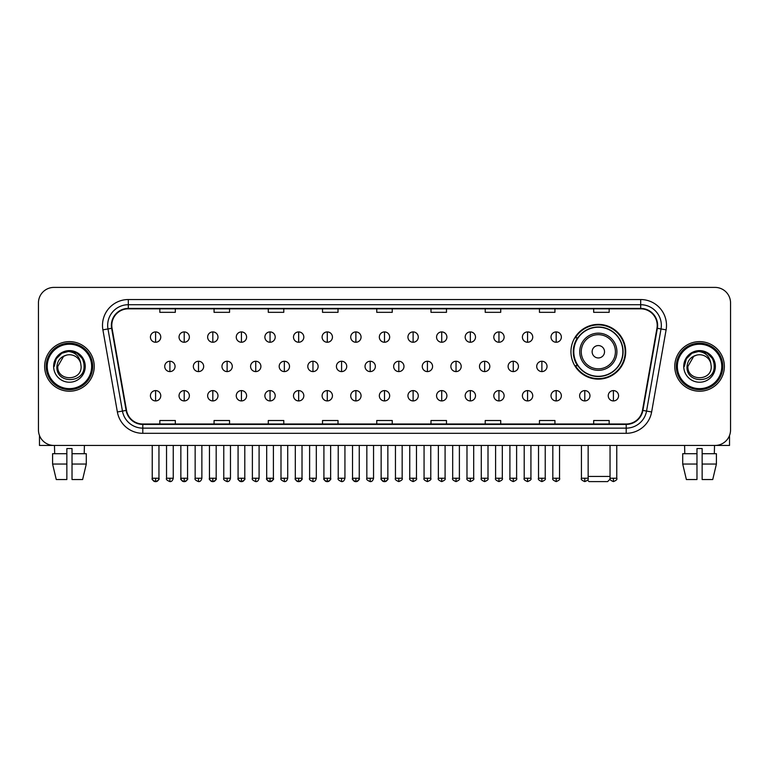 <?xml version="1.0" encoding="UTF-8"?>
<svg xmlns="http://www.w3.org/2000/svg" width="769" height="769" viewBox="0 0 769 769"><rect width="100%" height="100%" fill="white"/><g stroke="black" fill="none" stroke-linecap="round" stroke-linejoin="round"><path stroke-width="1.15" d="M570.954 351.75A27.376 27.376 0 0 0 598.33 379.127A27.376 27.376 0 0 0 625.706 351.75A27.376 27.376 0 0 0 598.33 324.383A27.376 27.376 0 0 0 570.954 351.75M577.519 365.698A25.05 25.05 0 0 1 577.519 337.812M38.45 302.89L38.45 429.948A15.495 15.495 0 0 0 53.945 445.443L715.055 445.443A15.495 15.495 0 0 0 730.55 429.948L730.55 302.89A15.495 15.495 0 0 0 715.055 287.404L53.945 287.404A15.495 15.495 0 0 0 38.45 302.89L38.45 429.948M44.65 366.419A24.791 24.791 0 0 0 69.441 391.219A24.791 24.791 0 0 0 94.231 366.419A24.791 24.791 0 0 0 69.441 341.628A24.791 24.791 0 0 0 44.65 366.419A24.791 24.791 0 0 0 69.441 391.219A24.791 24.791 0 0 0 94.231 366.419A24.791 24.791 0 0 0 69.441 341.628A24.791 24.791 0 0 0 44.65 366.419M674.769 366.419A24.791 24.791 0 0 0 699.559 391.219A24.791 24.791 0 0 0 724.35 366.419A24.791 24.791 0 0 0 699.559 341.628A24.791 24.791 0 0 0 674.769 366.419A24.791 24.791 0 0 0 699.559 391.219A24.791 24.791 0 0 0 724.35 366.419A24.791 24.791 0 0 0 699.559 341.628A24.791 24.791 0 0 0 674.769 366.419M111.793 325.364A16.524 16.524 0 0 1 128.317 308.83L640.683 308.83A16.524 16.524 0 0 1 656.957 328.228L642.48 410.358A16.524 16.524 0 0 1 626.197 424.007L142.803 424.007A16.524 16.524 0 0 1 126.52 410.358L112.043 328.228A16.524 16.524 0 0 1 111.793 325.364M111.38 325.364A16.937 16.937 0 0 0 111.64 328.305L126.116 410.425A16.937 16.937 0 0 0 142.803 424.421L626.197 424.421A16.937 16.937 0 0 0 642.884 410.425L657.36 328.305A16.937 16.937 0 0 0 640.683 308.417L128.317 308.417A16.937 16.937 0 0 0 111.38 325.364M102.892 329.843A25.829 25.829 0 0 1 128.317 299.535L640.683 299.535A25.829 25.829 0 0 1 666.108 329.843L651.631 411.973A25.829 25.829 0 0 1 626.197 433.312L142.803 433.312A25.829 25.829 0 0 1 117.369 411.973L102.892 329.843L107.977 328.949A20.657 20.657 0 0 1 128.317 304.707L640.683 304.707A20.657 20.657 0 0 1 661.023 328.949L646.546 411.069A20.657 20.657 0 0 1 626.197 428.141L142.803 428.141A20.657 20.657 0 0 1 122.454 411.069L107.977 328.949A20.657 20.657 0 0 1 107.66 325.364M715.055 287.404L53.945 287.404M53.945 445.443L715.055 445.443M730.55 429.948L730.55 302.89M642.884 410.425L646.546 411.069L661.023 328.949L666.108 329.843M376.752 308.83L376.752 312.329L392.248 312.329L392.248 308.83M322.519 308.83L322.519 312.329L338.014 312.329L338.014 308.83M268.285 308.83L268.285 312.329L283.78 312.329L283.78 308.83M214.061 308.83L214.061 312.329L229.556 312.329L229.556 308.83M159.827 308.83L159.827 312.329L175.322 312.329L175.322 308.83M430.986 308.83L430.986 312.329L446.481 312.329L446.481 308.83M485.22 308.83L485.22 312.329L500.715 312.329L500.715 308.83M539.444 308.83L539.444 312.329L554.939 312.329L554.939 308.83M593.678 308.83L593.678 312.329L609.173 312.329L609.173 308.83M392.248 424.007L392.248 420.518L376.752 420.518L376.752 424.007M338.014 424.007L338.014 420.518L322.519 420.518L322.519 424.007M283.78 424.007L283.78 420.518L268.285 420.518L268.285 424.007M229.556 424.007L229.556 420.518L214.061 420.518L214.061 424.007M175.322 424.007L175.322 420.518L159.827 420.518L159.827 424.007M446.481 424.007L446.481 420.518L430.986 420.518L430.986 424.007M500.715 424.007L500.715 420.518L485.22 420.518L485.22 424.007M554.939 424.007L554.939 420.518L539.444 420.518L539.444 424.007M609.173 424.007L609.173 420.518L593.678 420.518L593.678 424.007M39.479 435.514L39.479 445.443L99.393 445.443M52.59 453.71L52.59 464.043L56.262 479.539L52.59 464.043L52.59 453.71L66.855 453.71L66.855 448.548L72.026 448.548L72.026 453.71L86.291 453.71L86.291 464.043L82.619 479.539L86.291 464.043L72.026 464.043L72.026 453.71L72.026 479.539L82.619 479.539M84.417 445.443L84.196 453.71M66.855 453.71L66.855 479.539L56.262 479.539M52.59 464.043L66.855 464.043M54.464 445.443L54.686 453.71M91.646 366.419A22.205 22.205 0 0 0 69.441 344.214A22.205 22.205 0 0 0 47.226 366.419A22.205 22.205 0 0 0 69.441 388.633A22.205 22.205 0 0 0 91.646 366.419M92.684 366.419A23.243 23.243 0 0 0 69.441 343.176A23.243 23.243 0 0 0 46.198 366.419A23.243 23.243 0 0 0 69.441 389.662A23.243 23.243 0 0 0 92.684 366.419M81.11 366.419C81.831 381.482 57.05 381.482 57.771 366.419L63.606 356.316L66.547 355.115C60.761 356.691 57.55 360.459 56.906 366.419C55.656 384.173 84.58 383.721 84.052 366.419C84.138 361.526 82.321 357.47 78.601 354.259C75.208 351.789 71.44 350.818 67.297 351.356C74.929 351.952 79.39 355.941 80.697 363.324L81.11 366.419C81.831 381.482 57.05 381.482 57.771 366.419L63.606 356.316L66.547 355.115L63.606 356.316L57.771 366.419L63.606 356.316L66.547 355.115L63.606 356.316L57.771 366.419L63.606 356.316L66.547 355.115L63.606 356.316L57.771 366.419L63.606 356.316L66.547 355.115L63.606 356.316L57.771 366.419C57.05 381.482 81.831 381.482 81.11 366.419C81.831 381.482 57.05 381.482 57.771 366.419C57.05 381.482 81.831 381.482 81.11 366.419C81.831 381.482 57.05 381.482 57.771 366.419C57.05 381.482 81.831 381.482 81.11 366.419L80.697 363.324A11.67 11.67 0 0 0 66.547 355.115M53.638 366.419A15.803 15.803 0 0 0 69.441 382.231A15.803 15.803 0 0 0 85.244 366.419A15.803 15.803 0 0 0 69.441 350.616A15.803 15.803 0 0 0 53.638 366.419M67.297 351.356L61.828 353.24L56.252 358.815L54.215 366.419L56.252 358.815L61.828 353.24L69.441 351.202L77.054 353.24L82.619 358.815L84.667 366.419L82.619 358.815L77.054 353.24L69.441 351.202L61.828 353.24L56.252 358.815L54.215 366.419L56.252 358.815L61.828 353.24L69.441 351.202L77.054 353.24L82.619 358.815L84.667 366.419L82.619 358.815L77.054 353.24L69.441 351.202L61.828 353.24L56.252 358.815L54.215 366.419L56.252 358.815L61.828 353.24L69.441 351.202L77.054 353.24L82.619 358.815L84.667 366.419M610.153 479.068L607.625 481.596L589.035 481.596L587.564 480.135M588.15 476.434L610.048 476.434M604.53 351.75A6.2 6.2 0 0 0 598.33 345.56A6.2 6.2 0 0 0 592.13 351.75A6.2 6.2 0 0 0 598.33 357.95A6.2 6.2 0 0 0 604.53 351.75M616.921 351.75A18.591 18.591 0 0 0 598.33 333.16A18.591 18.591 0 0 0 579.73 351.75A18.591 18.591 0 0 0 598.33 370.35A18.591 18.591 0 0 0 616.921 351.75A18.591 18.591 0 0 1 598.33 370.35A18.591 18.591 0 0 1 579.73 351.75M622.861 351.75A24.531 24.531 0 0 0 598.33 327.219A24.531 24.531 0 0 0 573.799 351.75A24.531 24.531 0 0 0 598.33 376.291A24.531 24.531 0 0 0 622.861 351.75M625.187 351.75A26.857 26.857 0 0 1 575.375 365.698L577.865 365.698A24.762 24.762 0 0 0 614.71 370.322A24.762 24.762 0 0 0 614.71 333.188A24.762 24.762 0 0 0 577.865 337.812L575.375 337.812A26.857 26.857 0 0 1 625.187 351.75M155.588 331.92A5.162 5.162 0 0 0 150.426 337.082A5.162 5.162 0 0 0 155.588 342.253A5.162 5.162 0 0 0 160.759 337.082A5.162 5.162 0 0 0 155.588 331.92L155.588 342.253A5.162 5.162 0 0 0 160.759 337.082A5.162 5.162 0 0 0 155.588 331.92M184.204 331.92A5.162 5.162 0 0 0 179.042 337.082A5.162 5.162 0 0 0 184.204 342.253A5.162 5.162 0 0 0 189.366 337.082A5.162 5.162 0 0 0 184.204 331.92L184.204 342.253A5.162 5.162 0 0 0 189.366 337.082A5.162 5.162 0 0 0 184.204 331.92M212.821 331.92A5.162 5.162 0 0 0 207.649 337.082A5.162 5.162 0 0 0 212.821 342.253A5.162 5.162 0 0 0 217.983 337.082A5.162 5.162 0 0 0 212.821 331.92L212.821 342.253A5.162 5.162 0 0 0 217.983 337.082A5.162 5.162 0 0 0 212.821 331.92M241.428 331.92A5.162 5.162 0 0 0 236.266 337.082A5.162 5.162 0 0 0 241.428 342.253A5.162 5.162 0 0 0 246.599 337.082A5.162 5.162 0 0 0 241.428 331.92L241.428 342.253A5.162 5.162 0 0 0 246.599 337.082A5.162 5.162 0 0 0 241.428 331.92M270.044 331.92A5.162 5.162 0 0 0 264.882 337.082A5.162 5.162 0 0 0 270.044 342.253A5.162 5.162 0 0 0 275.206 337.082A5.162 5.162 0 0 0 270.044 331.92L270.044 342.253A5.162 5.162 0 0 0 275.206 337.082A5.162 5.162 0 0 0 270.044 331.92M298.66 331.92A5.162 5.162 0 0 0 293.498 337.082A5.162 5.162 0 0 0 298.66 342.253A5.162 5.162 0 0 0 303.822 337.082A5.162 5.162 0 0 0 298.66 331.92L298.66 342.253A5.162 5.162 0 0 0 303.822 337.082A5.162 5.162 0 0 0 298.66 331.92M327.277 331.92A5.162 5.162 0 0 0 322.105 337.082A5.162 5.162 0 0 0 327.277 342.253A5.162 5.162 0 0 0 332.439 337.082A5.162 5.162 0 0 0 327.277 331.92L327.277 342.253A5.162 5.162 0 0 0 332.439 337.082A5.162 5.162 0 0 0 327.277 331.92M355.884 331.92A5.162 5.162 0 0 0 350.722 337.082A5.162 5.162 0 0 0 355.884 342.253A5.162 5.162 0 0 0 361.055 337.082A5.162 5.162 0 0 0 355.884 331.92L355.884 342.253A5.162 5.162 0 0 0 361.055 337.082A5.162 5.162 0 0 0 355.884 331.92M384.5 331.92A5.162 5.162 0 0 0 379.338 337.082A5.162 5.162 0 0 0 384.5 342.253A5.162 5.162 0 0 0 389.662 337.082A5.162 5.162 0 0 0 384.5 331.92L384.5 342.253A5.162 5.162 0 0 0 389.662 337.082A5.162 5.162 0 0 0 384.5 331.92M413.116 331.92A5.162 5.162 0 0 0 407.945 337.082A5.162 5.162 0 0 0 413.116 342.253A5.162 5.162 0 0 0 418.278 337.082A5.162 5.162 0 0 0 413.116 331.92L413.116 342.253A5.162 5.162 0 0 0 418.278 337.082A5.162 5.162 0 0 0 413.116 331.92M441.723 331.92A5.162 5.162 0 0 0 436.561 337.082A5.162 5.162 0 0 0 441.723 342.253A5.162 5.162 0 0 0 446.895 337.082A5.162 5.162 0 0 0 441.723 331.92L441.723 342.253A5.162 5.162 0 0 0 446.895 337.082A5.162 5.162 0 0 0 441.723 331.92M470.34 331.92A5.162 5.162 0 0 0 465.178 337.082A5.162 5.162 0 0 0 470.34 342.253A5.162 5.162 0 0 0 475.502 337.082A5.162 5.162 0 0 0 470.34 331.92L470.34 342.253A5.162 5.162 0 0 0 475.502 337.082A5.162 5.162 0 0 0 470.34 331.92M498.956 331.92A5.162 5.162 0 0 0 493.794 337.082A5.162 5.162 0 0 0 498.956 342.253A5.162 5.162 0 0 0 504.118 337.082A5.162 5.162 0 0 0 498.956 331.92L498.956 342.253A5.162 5.162 0 0 0 504.118 337.082A5.162 5.162 0 0 0 498.956 331.92M527.572 331.92A5.162 5.162 0 0 0 522.401 337.082A5.162 5.162 0 0 0 527.572 342.253A5.162 5.162 0 0 0 532.734 337.082A5.162 5.162 0 0 0 527.572 331.92L527.572 342.253A5.162 5.162 0 0 0 532.734 337.082A5.162 5.162 0 0 0 527.572 331.92M556.179 331.92A5.162 5.162 0 0 0 551.017 337.082A5.162 5.162 0 0 0 556.179 342.253A5.162 5.162 0 0 0 561.351 337.082A5.162 5.162 0 0 0 556.179 331.92L556.179 342.253A5.162 5.162 0 0 0 561.351 337.082A5.162 5.162 0 0 0 556.179 331.92M169.901 361.257A5.162 5.162 0 0 0 164.729 366.419A5.162 5.162 0 0 0 169.901 371.59A5.162 5.162 0 0 0 175.063 366.419A5.162 5.162 0 0 0 169.901 361.257L169.901 371.59A5.162 5.162 0 0 0 175.063 366.419A5.162 5.162 0 0 0 169.901 361.257M198.508 361.257A5.162 5.162 0 0 0 193.346 366.419A5.162 5.162 0 0 0 198.508 371.59A5.162 5.162 0 0 0 203.679 366.419A5.162 5.162 0 0 0 198.508 361.257L198.508 371.59A5.162 5.162 0 0 0 203.679 366.419A5.162 5.162 0 0 0 198.508 361.257M227.124 361.257A5.162 5.162 0 0 0 221.962 366.419A5.162 5.162 0 0 0 227.124 371.59A5.162 5.162 0 0 0 232.286 366.419A5.162 5.162 0 0 0 227.124 361.257L227.124 371.59A5.162 5.162 0 0 0 232.286 366.419A5.162 5.162 0 0 0 227.124 361.257M255.741 361.257A5.162 5.162 0 0 0 250.569 366.419A5.162 5.162 0 0 0 255.741 371.59A5.162 5.162 0 0 0 260.902 366.419A5.162 5.162 0 0 0 255.741 361.257L255.741 371.59A5.162 5.162 0 0 0 260.902 366.419A5.162 5.162 0 0 0 255.741 361.257M284.347 361.257A5.162 5.162 0 0 0 279.185 366.419A5.162 5.162 0 0 0 284.347 371.59A5.162 5.162 0 0 0 289.519 366.419A5.162 5.162 0 0 0 284.347 361.257L284.347 371.59A5.162 5.162 0 0 0 289.519 366.419A5.162 5.162 0 0 0 284.347 361.257M312.964 361.257A5.162 5.162 0 0 0 307.802 366.419A5.162 5.162 0 0 0 312.964 371.59A5.162 5.162 0 0 0 318.135 366.419A5.162 5.162 0 0 0 312.964 361.257L312.964 371.59A5.162 5.162 0 0 0 318.135 366.419A5.162 5.162 0 0 0 312.964 361.257M341.58 361.257A5.162 5.162 0 0 0 336.418 366.419A5.162 5.162 0 0 0 341.58 371.59A5.162 5.162 0 0 0 346.742 366.419A5.162 5.162 0 0 0 341.58 361.257L341.58 371.59A5.162 5.162 0 0 0 346.742 366.419A5.162 5.162 0 0 0 341.58 361.257M370.197 361.257A5.162 5.162 0 0 0 365.025 366.419A5.162 5.162 0 0 0 370.197 371.59A5.162 5.162 0 0 0 375.359 366.419A5.162 5.162 0 0 0 370.197 361.257L370.197 371.59A5.162 5.162 0 0 0 375.359 366.419A5.162 5.162 0 0 0 370.197 361.257M398.803 361.257A5.162 5.162 0 0 0 393.641 366.419A5.162 5.162 0 0 0 398.803 371.59A5.162 5.162 0 0 0 403.975 366.419A5.162 5.162 0 0 0 398.803 361.257L398.803 371.59A5.162 5.162 0 0 0 403.975 366.419A5.162 5.162 0 0 0 398.803 361.257M427.42 361.257A5.162 5.162 0 0 0 422.258 366.419A5.162 5.162 0 0 0 427.42 371.59A5.162 5.162 0 0 0 432.582 366.419A5.162 5.162 0 0 0 427.42 361.257L427.42 371.59A5.162 5.162 0 0 0 432.582 366.419A5.162 5.162 0 0 0 427.42 361.257M456.036 361.257A5.162 5.162 0 0 0 450.865 366.419A5.162 5.162 0 0 0 456.036 371.59A5.162 5.162 0 0 0 461.198 366.419A5.162 5.162 0 0 0 456.036 361.257L456.036 371.59A5.162 5.162 0 0 0 461.198 366.419A5.162 5.162 0 0 0 456.036 361.257M484.653 361.257A5.162 5.162 0 0 0 479.481 366.419A5.162 5.162 0 0 0 484.653 371.59A5.162 5.162 0 0 0 489.815 366.419A5.162 5.162 0 0 0 484.653 361.257L484.653 371.59A5.162 5.162 0 0 0 489.815 366.419A5.162 5.162 0 0 0 484.653 361.257M513.259 361.257A5.162 5.162 0 0 0 508.098 366.419A5.162 5.162 0 0 0 513.259 371.59A5.162 5.162 0 0 0 518.431 366.419A5.162 5.162 0 0 0 513.259 361.257L513.259 371.59A5.162 5.162 0 0 0 518.431 366.419A5.162 5.162 0 0 0 513.259 361.257M541.876 361.257A5.162 5.162 0 0 0 536.714 366.419A5.162 5.162 0 0 0 541.876 371.59A5.162 5.162 0 0 0 547.038 366.419A5.162 5.162 0 0 0 541.876 361.257L541.876 371.59A5.162 5.162 0 0 0 547.038 366.419A5.162 5.162 0 0 0 541.876 361.257M155.588 390.594A5.162 5.162 0 0 0 150.426 395.756A5.162 5.162 0 0 0 155.588 400.928A5.162 5.162 0 0 0 160.759 395.756A5.162 5.162 0 0 0 155.588 390.594L155.588 400.928A5.162 5.162 0 0 0 160.759 395.756A5.162 5.162 0 0 0 155.588 390.594M184.204 390.594A5.162 5.162 0 0 0 179.042 395.756A5.162 5.162 0 0 0 184.204 400.928A5.162 5.162 0 0 0 189.366 395.756A5.162 5.162 0 0 0 184.204 390.594L184.204 400.928A5.162 5.162 0 0 0 189.366 395.756A5.162 5.162 0 0 0 184.204 390.594M212.821 390.594A5.162 5.162 0 0 0 207.649 395.756A5.162 5.162 0 0 0 212.821 400.928A5.162 5.162 0 0 0 217.983 395.756A5.162 5.162 0 0 0 212.821 390.594L212.821 400.928A5.162 5.162 0 0 0 217.983 395.756A5.162 5.162 0 0 0 212.821 390.594M241.428 390.594A5.162 5.162 0 0 0 236.266 395.756A5.162 5.162 0 0 0 241.428 400.928A5.162 5.162 0 0 0 246.599 395.756A5.162 5.162 0 0 0 241.428 390.594L241.428 400.928A5.162 5.162 0 0 0 246.599 395.756A5.162 5.162 0 0 0 241.428 390.594M270.044 390.594A5.162 5.162 0 0 0 264.882 395.756A5.162 5.162 0 0 0 270.044 400.928A5.162 5.162 0 0 0 275.206 395.756A5.162 5.162 0 0 0 270.044 390.594L270.044 400.928A5.162 5.162 0 0 0 275.206 395.756A5.162 5.162 0 0 0 270.044 390.594M298.66 390.594A5.162 5.162 0 0 0 293.498 395.756A5.162 5.162 0 0 0 298.66 400.928A5.162 5.162 0 0 0 303.822 395.756A5.162 5.162 0 0 0 298.66 390.594L298.66 400.928A5.162 5.162 0 0 0 303.822 395.756A5.162 5.162 0 0 0 298.66 390.594M327.277 390.594A5.162 5.162 0 0 0 322.105 395.756A5.162 5.162 0 0 0 327.277 400.928A5.162 5.162 0 0 0 332.439 395.756A5.162 5.162 0 0 0 327.277 390.594L327.277 400.928A5.162 5.162 0 0 0 332.439 395.756A5.162 5.162 0 0 0 327.277 390.594M355.884 390.594A5.162 5.162 0 0 0 350.722 395.756A5.162 5.162 0 0 0 355.884 400.928A5.162 5.162 0 0 0 361.055 395.756A5.162 5.162 0 0 0 355.884 390.594L355.884 400.928A5.162 5.162 0 0 0 361.055 395.756A5.162 5.162 0 0 0 355.884 390.594M384.5 390.594A5.162 5.162 0 0 0 379.338 395.756A5.162 5.162 0 0 0 384.5 400.928A5.162 5.162 0 0 0 389.662 395.756A5.162 5.162 0 0 0 384.5 390.594L384.5 400.928A5.162 5.162 0 0 0 389.662 395.756A5.162 5.162 0 0 0 384.5 390.594M413.116 390.594A5.162 5.162 0 0 0 407.945 395.756A5.162 5.162 0 0 0 413.116 400.928A5.162 5.162 0 0 0 418.278 395.756A5.162 5.162 0 0 0 413.116 390.594L413.116 400.928A5.162 5.162 0 0 0 418.278 395.756A5.162 5.162 0 0 0 413.116 390.594M441.723 390.594A5.162 5.162 0 0 0 436.561 395.756A5.162 5.162 0 0 0 441.723 400.928A5.162 5.162 0 0 0 446.895 395.756A5.162 5.162 0 0 0 441.723 390.594L441.723 400.928A5.162 5.162 0 0 0 446.895 395.756A5.162 5.162 0 0 0 441.723 390.594M470.34 390.594A5.162 5.162 0 0 0 465.178 395.756A5.162 5.162 0 0 0 470.34 400.928A5.162 5.162 0 0 0 475.502 395.756A5.162 5.162 0 0 0 470.34 390.594L470.34 400.928A5.162 5.162 0 0 0 475.502 395.756A5.162 5.162 0 0 0 470.34 390.594M498.956 390.594A5.162 5.162 0 0 0 493.794 395.756A5.162 5.162 0 0 0 498.956 400.928A5.162 5.162 0 0 0 504.118 395.756A5.162 5.162 0 0 0 498.956 390.594L498.956 400.928A5.162 5.162 0 0 0 504.118 395.756A5.162 5.162 0 0 0 498.956 390.594M527.572 390.594A5.162 5.162 0 0 0 522.401 395.756A5.162 5.162 0 0 0 527.572 400.928A5.162 5.162 0 0 0 532.734 395.756A5.162 5.162 0 0 0 527.572 390.594L527.572 400.928A5.162 5.162 0 0 0 532.734 395.756A5.162 5.162 0 0 0 527.572 390.594M556.179 390.594A5.162 5.162 0 0 0 551.017 395.756A5.162 5.162 0 0 0 556.179 400.928A5.162 5.162 0 0 0 561.351 395.756A5.162 5.162 0 0 0 556.179 390.594L556.179 400.928A5.162 5.162 0 0 0 561.351 395.756A5.162 5.162 0 0 0 556.179 390.594M584.796 390.594A5.162 5.162 0 0 0 579.634 395.756A5.162 5.162 0 0 0 584.796 400.928A5.162 5.162 0 0 0 589.958 395.756A5.162 5.162 0 0 0 584.796 390.594L584.796 400.928A5.162 5.162 0 0 0 589.958 395.756A5.162 5.162 0 0 0 584.796 390.594M613.412 390.594A5.162 5.162 0 0 0 608.241 395.756A5.162 5.162 0 0 0 613.412 400.928A5.162 5.162 0 0 0 618.574 395.756A5.162 5.162 0 0 0 613.412 390.594L613.412 400.928A5.162 5.162 0 0 0 618.574 395.756A5.162 5.162 0 0 0 613.412 390.594M729.521 435.514L729.521 445.443L669.607 445.443M682.709 453.71L682.709 464.043L686.381 479.539L682.709 464.043L682.709 453.71L696.974 453.71L696.974 448.548L702.145 448.548L702.145 453.71L716.41 453.71L716.41 464.043L712.738 479.539L716.41 464.043L702.145 464.043L702.145 453.71M714.536 445.443L714.314 453.71M696.974 453.71L696.974 479.539L686.381 479.539M682.709 464.043L696.974 464.043M712.738 479.539L702.145 479.539L702.145 464.043M684.583 445.443L684.804 453.71M721.774 366.419A22.205 22.205 0 0 0 699.559 344.214A22.205 22.205 0 0 0 677.354 366.419A22.205 22.205 0 0 0 699.559 388.633A22.205 22.205 0 0 0 721.774 366.419M722.802 366.419A23.243 23.243 0 0 0 699.559 343.176A23.243 23.243 0 0 0 676.316 366.419A23.243 23.243 0 0 0 699.559 389.662A23.243 23.243 0 0 0 722.802 366.419M711.229 366.419C711.95 381.482 687.169 381.482 687.89 366.419L693.725 356.316L696.666 355.115C690.879 356.691 687.669 360.459 687.025 366.419C685.775 384.173 714.699 383.721 714.17 366.419C714.257 361.526 712.44 357.47 708.72 354.259C705.327 351.789 701.559 350.818 697.416 351.356C705.048 351.952 709.518 355.941 710.816 363.324L711.229 366.419C711.95 381.482 687.169 381.482 687.89 366.419L693.725 356.316L696.666 355.115L693.725 356.316L687.89 366.419L693.725 356.316L696.666 355.115L693.725 356.316L687.89 366.419L693.725 356.316L696.666 355.115L693.725 356.316L687.89 366.419L693.725 356.316L696.666 355.115A11.67 11.67 0 0 1 710.816 363.324L711.229 366.419C711.95 381.482 687.169 381.482 687.89 366.419C687.169 381.482 711.95 381.482 711.229 366.419L710.816 363.324M683.756 366.419A15.803 15.803 0 0 0 699.559 382.231A15.803 15.803 0 0 0 715.362 366.419A15.803 15.803 0 0 0 699.559 350.616A15.803 15.803 0 0 0 683.756 366.419M684.333 366.419L686.381 358.815L691.946 353.24L699.559 351.202L707.172 353.24L712.748 358.815L714.786 366.419L712.748 358.815L707.172 353.24L699.559 351.202L691.946 353.24L686.381 358.815L684.333 366.419L686.381 358.815L691.946 353.24L699.559 351.202L707.172 353.24L712.748 358.815L714.786 366.419L712.748 358.815L707.172 353.24L699.559 351.202L691.946 353.24L686.381 358.815L684.333 366.419L686.381 358.815L691.946 353.24L699.559 351.202L707.172 353.24L712.748 358.815L714.786 366.419L712.748 358.815L707.172 353.24L699.559 351.202L691.946 353.24L686.381 358.815L684.333 366.419L686.381 358.815L691.946 353.24L699.559 351.202L707.172 353.24L712.748 358.815L714.786 366.419L712.748 358.815L707.172 353.24L699.559 351.202L691.946 353.24L686.381 358.815L684.333 366.419L686.381 358.815L691.946 353.24L699.559 351.202L707.172 353.24L712.748 358.815L714.786 366.419L712.748 358.815L707.172 353.24L699.559 351.202L691.946 353.24L686.381 358.815L684.333 366.419L686.381 358.815L691.946 353.24L699.559 351.202L707.172 353.24L712.748 358.815L714.786 366.419L712.748 358.815L707.172 353.24L699.559 351.202L691.946 353.24L686.381 358.815L684.333 366.419L686.381 358.815L691.946 353.24L699.559 351.202L707.172 353.24L712.748 358.815L714.786 366.419M640.683 299.535L640.683 308.417M107.977 328.949L111.64 328.305M142.803 433.312L142.803 424.421M626.197 424.421L626.197 433.312M117.369 411.973L126.116 410.425M657.36 328.305L661.023 328.949M128.317 299.535L128.317 308.417M646.546 411.069L651.631 411.973M615.411 351.75A17.081 17.081 0 0 0 598.33 334.669A17.081 17.081 0 0 0 581.249 351.75A17.081 17.081 0 0 0 598.33 368.832A17.081 17.081 0 0 0 615.411 351.75M169.901 478.241L166.537 478.241C165.864 479.318 166.979 480.433 169.901 481.596L169.901 478.241L173.256 478.241L173.256 445.443M198.508 478.241L195.153 478.241C194.47 479.318 195.595 480.433 198.508 481.596L198.508 478.241L201.872 478.241L201.872 445.443M227.124 478.241L223.769 478.241C223.087 479.318 224.202 480.433 227.124 481.596L227.124 478.241L230.479 478.241L230.479 445.443M255.741 478.241L252.386 478.241C251.703 479.318 252.818 480.433 255.741 481.596L255.741 478.241L259.095 478.241L259.095 445.443M284.347 478.241L280.993 478.241C280.31 479.318 281.435 480.433 284.347 481.596L284.347 478.241L287.712 478.241L287.712 445.443M312.964 478.241L309.609 478.241C308.927 479.318 310.051 480.433 312.964 481.596L312.964 478.241L316.319 478.241L316.319 445.443M341.58 478.241L338.225 478.241C337.543 479.318 338.658 480.433 341.58 481.596L341.58 478.241L344.935 478.241L344.935 445.443M370.197 478.241L366.832 478.241C366.159 479.318 367.274 480.433 370.197 481.596L370.197 478.241L373.551 478.241L373.551 445.443M398.803 478.241L395.449 478.241C394.766 479.318 395.891 480.433 398.803 481.596L398.803 478.241L402.168 478.241L402.168 445.443M427.42 478.241L424.065 478.241C423.383 479.318 424.498 480.433 427.42 481.596L427.42 478.241L430.775 478.241L430.775 445.443M456.036 478.241L452.681 478.241C451.999 479.318 453.114 480.433 456.036 481.596L456.036 478.241L459.391 478.241L459.391 445.443M484.653 478.241L481.288 478.241C480.606 479.318 481.73 480.433 484.653 481.596L484.653 478.241L488.007 478.241L488.007 445.443M513.259 478.241L509.905 478.241C509.222 479.318 510.347 480.433 513.259 481.596L513.259 478.241L516.614 478.241L516.614 445.443M541.876 478.241L538.521 478.241C537.839 479.318 538.954 480.433 541.876 481.596L541.876 478.241L545.231 478.241L545.231 445.443M155.588 478.241L152.233 478.241C151.551 479.318 152.675 480.433 155.588 481.596L155.588 478.241L158.952 478.241C159.625 479.318 158.51 480.433 155.588 481.596C153.935 481.759 152.82 480.635 152.233 478.241L152.233 445.443M184.204 478.241L180.85 478.241C180.167 479.318 181.282 480.433 184.204 481.596L184.204 478.241L187.559 478.241C188.242 479.318 187.127 480.433 184.204 481.596C182.551 481.759 181.436 480.635 180.85 478.241L180.85 445.443M212.821 478.241L209.456 478.241C208.784 479.318 209.899 480.433 212.821 481.596L212.821 478.241L216.176 478.241C216.858 479.318 215.733 480.433 212.821 481.596C211.167 481.759 210.043 480.635 209.456 478.241L209.456 445.443M241.428 478.241L238.073 478.241C237.39 479.318 238.515 480.433 241.428 481.596L241.428 478.241L244.792 478.241C245.474 479.318 244.35 480.433 241.428 481.596C239.784 481.759 238.659 480.635 238.073 478.241L238.073 445.443L238.073 478.241M270.044 478.241L266.689 478.241C266.007 479.318 267.122 480.433 270.044 481.596L270.044 478.241L273.399 478.241C274.081 479.318 272.966 480.433 270.044 481.596C268.391 481.759 267.276 480.635 266.689 478.241L266.689 445.443M298.66 478.241L295.306 478.241C294.623 479.318 295.738 480.433 298.66 481.596L298.66 478.241L302.015 478.241C302.698 479.318 301.583 480.433 298.66 481.596C297.007 481.759 295.892 480.635 295.306 478.241L295.306 445.443M327.277 478.241L323.912 478.241C323.23 479.318 324.355 480.433 327.277 481.596L327.277 478.241L330.632 478.241C331.314 479.318 330.189 480.433 327.277 481.596C325.623 481.759 324.499 480.635 323.912 478.241L323.912 445.443M355.884 478.241L352.529 478.241C351.846 479.318 352.971 480.433 355.884 481.596L355.884 478.241L359.248 478.241C359.921 479.318 358.806 480.433 355.884 481.596C354.23 481.759 353.115 480.635 352.529 478.241L352.529 445.443M384.5 478.241L381.145 478.241C380.463 479.318 381.578 480.433 384.5 481.596L384.5 478.241L387.855 478.241C388.537 479.318 387.422 480.433 384.5 481.596C382.847 481.759 381.732 480.635 381.145 478.241L381.145 445.443M413.116 478.241L409.752 478.241C409.079 479.318 410.194 480.433 413.116 481.596L413.116 478.241L416.471 478.241L416.471 445.443L416.471 478.241C417.154 479.318 416.029 480.433 413.116 481.596M441.723 478.241L438.368 478.241L438.368 445.443L438.368 478.241C437.686 479.318 438.811 480.433 441.723 481.596L441.723 478.241L445.088 478.241L445.088 445.443M470.34 478.241L466.985 478.241C466.302 479.318 467.417 480.433 470.34 481.596L470.34 478.241L473.694 478.241L473.694 445.443M498.956 478.241L495.601 478.241C494.919 479.318 496.034 480.433 498.956 481.596L498.956 478.241L502.311 478.241L502.311 445.443M527.572 478.241L524.208 478.241C523.526 479.318 524.65 480.433 527.572 481.596L527.572 478.241L530.927 478.241L530.927 445.443M556.179 478.241L552.824 478.241C552.142 479.318 553.267 480.433 556.179 481.596L556.179 478.241L559.544 478.241L559.544 445.443M584.796 478.241L581.441 478.241C580.758 479.318 581.873 480.433 584.796 481.596L584.796 478.241L588.15 478.241L588.15 445.443M613.412 478.241L610.048 478.241C609.375 479.318 610.49 480.433 613.412 481.596L613.412 478.241L616.767 478.241L616.767 445.443M166.537 478.241L166.537 445.443M173.256 478.241C172.669 480.635 171.554 481.759 169.901 481.596M195.153 478.241L195.153 445.443M201.872 478.241C201.286 480.635 200.161 481.759 198.508 481.596M223.769 478.241L223.769 445.443M230.479 478.241C229.893 480.635 228.778 481.759 227.124 481.596M252.386 478.241L252.386 445.443M259.095 478.241C258.509 480.635 257.394 481.759 255.741 481.596M280.993 478.241L280.993 445.443M287.712 478.241C287.125 480.635 286.001 481.759 284.347 481.596M309.609 478.241L309.609 445.443M316.319 478.241C315.742 480.635 314.617 481.759 312.964 481.596M338.225 478.241L338.225 445.443M344.935 478.241C344.349 480.635 343.234 481.759 341.58 481.596M366.832 478.241L366.832 445.443M373.551 478.241C372.965 480.635 371.85 481.759 370.197 481.596M395.449 478.241L395.449 445.443M402.168 478.241C402.841 479.318 401.726 480.433 398.803 481.596M424.065 478.241L424.065 445.443M430.775 478.241C431.457 479.318 430.342 480.433 427.42 481.596M452.681 478.241L452.681 445.443M459.391 478.241C460.073 479.318 458.949 480.433 456.036 481.596M481.288 478.241L481.288 445.443M488.007 478.241C488.69 479.318 487.565 480.433 484.653 481.596M509.905 478.241L509.905 445.443M516.614 478.241C517.297 479.318 516.182 480.433 513.259 481.596M538.521 478.241L538.521 445.443M545.231 478.241C545.913 479.318 544.798 480.433 541.876 481.596M155.588 481.596C157.241 481.759 158.366 480.635 158.952 478.241L158.952 445.443M184.204 481.596C185.858 481.759 186.973 480.635 187.559 478.241L187.559 445.443M212.821 481.596C214.474 481.759 215.589 480.635 216.176 478.241L216.176 445.443M241.428 481.596C243.081 481.759 244.206 480.635 244.792 478.241L244.792 445.443M270.044 481.596C271.697 481.759 272.812 480.635 273.399 478.241L273.399 445.443M298.66 481.596C300.314 481.759 301.429 480.635 302.015 478.241L302.015 445.443M327.277 481.596C328.921 481.759 330.045 480.635 330.632 478.241L330.632 445.443M355.884 481.596C357.537 481.759 358.662 480.635 359.248 478.241L359.248 445.443M384.5 481.596C386.153 481.759 387.268 480.635 387.855 478.241L387.855 445.443M409.752 478.241L409.752 445.443M445.088 478.241C445.77 479.318 444.645 480.433 441.723 481.596M466.985 478.241L466.985 445.443M473.694 478.241C474.377 479.318 473.262 480.433 470.34 481.596M495.601 478.241L495.601 445.443M502.311 478.241C502.993 479.318 501.878 480.433 498.956 481.596M524.208 478.241L524.208 445.443M530.927 478.241C531.61 479.318 530.485 480.433 527.572 481.596M552.824 478.241L552.824 445.443M559.544 478.241C560.216 479.318 559.101 480.433 556.179 481.596M581.441 478.241L581.441 445.443M588.15 478.241C588.833 479.318 587.718 480.433 584.796 481.596M610.048 478.241L610.048 445.443M616.767 478.241C617.449 479.318 616.325 480.433 613.412 481.596"/></g></svg>
